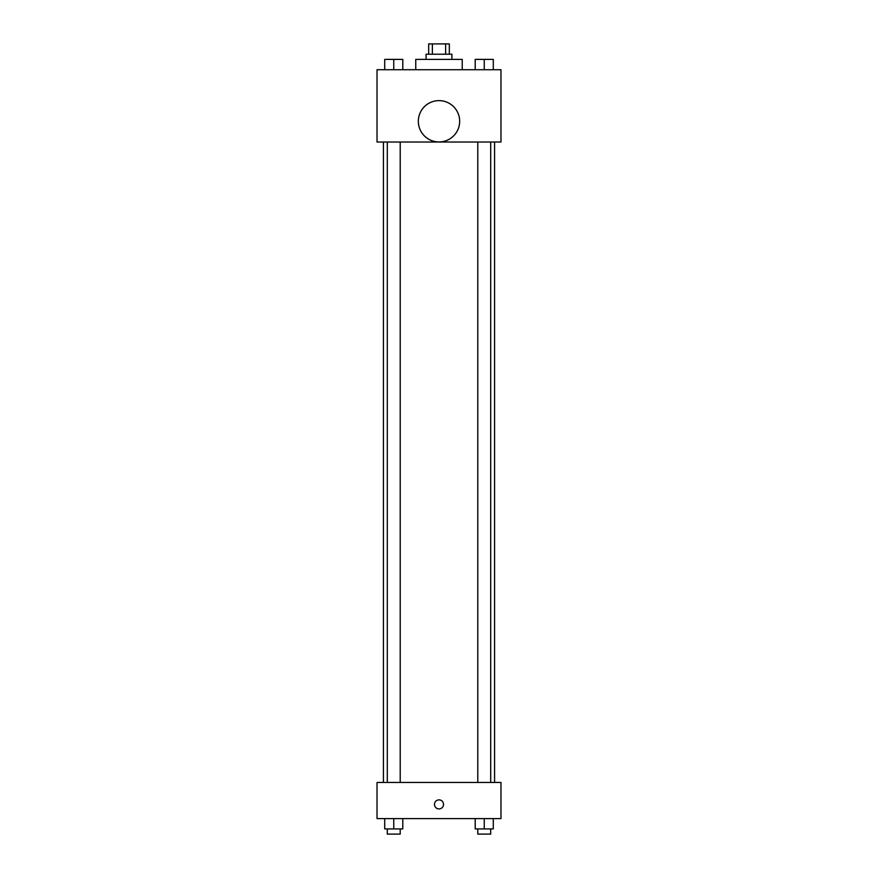 <?xml version="1.0" encoding="UTF-8"?>
<svg xmlns="http://www.w3.org/2000/svg" width="878" height="878" viewBox="0 0 878 878"><rect width="100%" height="100%" fill="white"/><g stroke="black" fill="none" stroke-linecap="round" stroke-linejoin="round"><path stroke-width="1.32" d="M432.371 54.227L432.371 43.9L428.673 43.9L428.673 54.227M432.371 43.9L449.327 43.9L449.327 54.227M445.629 54.227L445.629 43.9M426.093 59.397L426.093 54.227L451.907 54.227L451.907 59.397M462.245 69.724L462.245 59.397L415.755 59.397L415.755 69.724M377.024 69.724L500.976 69.724L500.976 142.027L377.024 142.027L377.024 69.724M439 141.951A20.655 20.655 0 0 1 421.111 110.957A20.655 20.655 0 0 1 456.889 110.957A20.655 20.655 0 0 1 439 141.951M377.024 782.452L500.976 782.452L500.976 818.603L377.024 818.603L377.024 782.452M439 808.923A4.522 4.522 0 0 1 435.082 802.141A4.522 4.522 0 0 1 442.918 802.141A4.522 4.522 0 0 1 439 808.923M475.207 818.603L475.207 828.931L493.282 828.931L493.282 818.603L493.282 828.931M484.239 828.931L484.239 818.603M490.703 828.931L490.703 834.1L477.786 834.1L477.786 828.931M384.718 818.603L384.718 828.931L402.793 828.931L402.793 818.603L402.793 828.931M393.761 828.931L393.761 818.603M400.214 828.931L400.214 834.1L387.297 834.1L387.297 828.931M475.207 69.724L475.207 59.397L493.282 59.397L493.282 69.724L493.282 59.397M484.239 69.724L484.239 59.397L477.786 59.353M490.703 59.397L484.239 59.353M384.718 69.724L384.718 59.397L402.793 59.397L402.793 69.724L402.793 59.397M393.761 69.724L393.761 59.397L387.297 59.353M400.214 59.397L393.761 59.353M494.577 782.452L494.577 142.027M383.423 782.452L383.423 142.027M477.786 142.027L477.786 782.452M490.703 142.027L490.703 782.452M400.214 782.452L400.214 142.027M387.297 782.452L387.297 142.027"/></g></svg>
